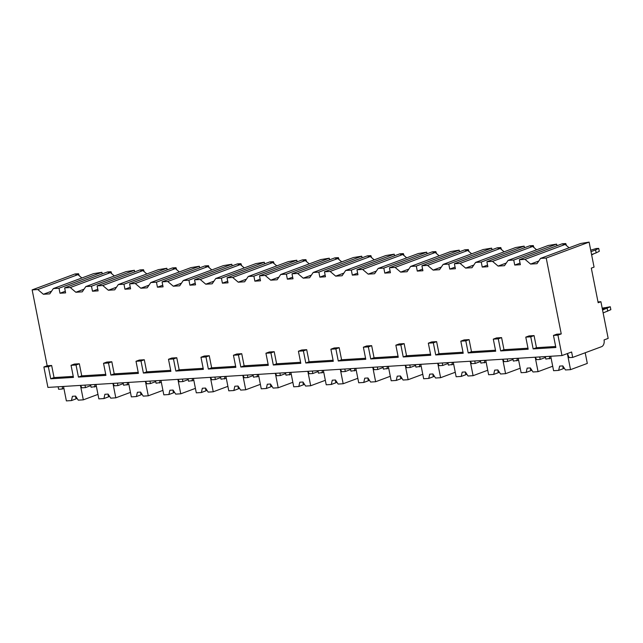 <?xml version="1.0" encoding="UTF-8"?>
<svg xmlns="http://www.w3.org/2000/svg" width="643" height="643" viewBox="0 0 643 643"><rect width="100%" height="100%" fill="white"/><g stroke="black" fill="none" stroke-linecap="round" stroke-linejoin="round"><path stroke-width="0.96" d="M598.167 302.74L600.916 301.72L608.174 338.411L604.05 339.938A5.586 3.721 -93.5 0 1 601.551 346.69L572.68 357.412L571.611 351.994L561.982 355.563L557.939 335.14L561.243 333.91L546.22 258.044L589.109 242.106L594.06 267.118L591.311 268.139L598.167 302.74M600.916 301.72L597.998 301.905M53.345 288.578L59.003 288.225L101.899 272.294L93.484 273.669L53.345 288.578L49.768 293.867L43.37 294.261L37.808 289.543L77.948 274.633L75.81 274.762L78.559 273.741L79.242 275.726M81.894 277.977L77.948 274.633M85.824 286.569L91.483 286.215L134.379 270.285L125.972 271.659L85.824 286.569L82.248 291.85L75.85 292.252L70.288 287.525L110.435 272.616L108.289 272.753L111.038 271.732L111.721 273.717M114.374 275.96L110.435 272.616M118.304 284.552L123.962 284.206L166.858 268.268L158.451 269.642L118.304 284.552L114.727 289.84L108.329 290.234L102.767 285.516L142.915 270.607L140.769 270.735L143.518 269.714L144.201 271.7M146.853 273.95L142.915 270.607M150.792 282.542L156.45 282.189L199.338 266.258L190.931 267.633L150.792 282.542L147.207 287.823L140.817 288.225L135.255 283.507L175.394 268.589L173.248 268.726L175.997 267.705L176.688 269.69M179.333 271.941L175.394 268.589M183.271 280.525L188.929 280.179L231.818 264.249L223.41 265.615L183.271 280.525L179.686 285.814L173.297 286.207L167.735 281.489L207.874 266.58L205.736 266.716L208.485 265.696L209.168 267.673M211.812 269.923L207.874 266.58M215.751 278.515L221.409 278.162L264.297 262.231L255.89 263.606L215.751 278.515L212.166 283.804L205.776 284.198L200.214 279.48L240.353 264.57L238.215 264.699L240.964 263.678L241.647 265.663M244.3 267.914L240.353 264.57M248.23 276.506L253.889 276.152L296.785 260.222L288.369 261.597L248.23 276.506L244.653 281.787L238.256 282.189L232.694 277.463L272.833 262.553L270.695 262.69L273.444 261.669L274.127 263.654M276.779 265.897L272.833 262.553M280.71 274.489L286.368 274.143L329.264 258.205L320.857 259.579L280.71 274.489L277.133 279.777L270.735 280.171L265.173 275.453L305.321 260.544L303.174 260.672L305.923 259.651L306.607 261.637M309.259 263.887L305.321 260.544M313.189 272.479L318.848 272.126L361.744 256.195L353.337 257.57L313.189 272.479L309.613 277.768L303.215 278.162L297.653 273.444L337.8 258.534L335.654 258.663L338.403 257.642L339.086 259.627M341.738 261.878L337.8 258.534M345.677 270.462L351.335 270.116L394.223 254.186L385.816 255.552L345.677 270.462L342.092 275.751L335.694 276.144L330.132 271.426L370.28 256.517L368.134 256.653L370.882 255.633L371.574 257.618M374.218 259.86L370.28 256.517M378.156 268.452L383.815 268.099L426.703 252.169L418.296 253.543L378.156 268.452L374.572 273.741L368.182 274.135L362.62 269.417L402.759 254.507L400.621 254.636L403.37 253.615L404.053 255.601M406.697 257.851L402.759 254.507M410.636 266.443L416.294 266.089L459.182 250.159L450.775 251.534L410.636 266.443L407.051 271.724L400.661 272.126L395.099 267.4L435.239 252.49L433.101 252.627L435.85 251.606L436.533 253.591M439.185 255.834L435.239 252.49M443.115 264.426L448.774 264.08L491.67 248.15L483.255 249.516L443.115 264.426L439.531 269.714L433.141 270.108L427.579 265.39L467.718 250.481L465.58 250.609L468.329 249.588L469.012 251.574M471.665 253.824L467.718 250.481M475.595 262.416L481.253 262.063L524.149 246.132L515.742 247.507L475.595 262.416L472.018 267.705L465.62 268.099L460.058 263.381L500.198 248.471L498.06 248.6L500.809 247.579L501.492 249.564M504.144 251.815L500.198 248.471M508.074 260.407L513.733 260.053L556.629 244.123L548.222 245.489L508.074 260.407L504.498 265.688L498.1 266.081L492.538 261.363L532.685 246.454L530.539 246.59L533.288 245.57L533.971 247.555M536.624 249.797L532.685 246.454M589.109 242.106L580.701 243.48L540.562 258.39L536.977 263.678L530.579 264.072L525.018 259.354L565.165 244.444L563.019 244.573L565.768 243.552L566.459 245.538M569.103 247.788L565.165 244.444M602.555 310.014L610.271 306.751L604.886 307.764M604.725 308.712L604.87 307.684L604.725 308.712L602.459 309.548M610.271 306.751L610.85 309.669L603.134 312.932M598.713 248.383L599.292 251.3L596.174 252.86L595.595 249.942L598.713 248.383L596.157 248.544L590.708 250.191M607.153 308.302L607.731 311.22M590.997 251.646L595.595 249.942M591.576 254.564L596.174 252.86M591.648 254.941L594.164 253.607M602.186 308.166L604.87 307.684M602.298 308.72L604.565 307.876M78.559 273.741L75.038 273.958L32.15 289.889L37.808 289.543M111.038 271.732L107.526 271.949L64.63 287.879L65.618 292.878L59.992 293.232L59.003 288.225M101.899 272.294L102.221 273.918M143.518 269.714L140.005 269.931L97.109 285.87L98.106 290.869L92.479 291.215L91.483 286.215M134.379 270.285L134.7 271.909M175.997 267.705L172.485 267.922L129.589 283.852L130.585 288.86L124.959 289.205L123.962 284.206M166.858 268.268L167.18 269.891M208.485 265.696L204.964 265.913L162.076 281.843L163.065 286.842L157.439 287.196L156.45 282.189M199.338 266.258L199.66 267.882M240.964 263.678L237.444 263.895L194.556 279.826L195.544 284.833L189.918 285.179L188.929 280.179M231.818 264.249L232.139 265.864M273.444 261.669L269.923 261.886L227.035 277.816L228.024 282.816L222.398 283.169L221.409 278.162M264.297 262.231L264.619 263.855M305.923 259.651L302.411 259.868L259.515 275.807L260.503 280.806L254.877 281.152L253.889 276.152M296.785 260.222L297.106 261.846M338.403 257.642L334.89 257.859L291.994 273.789L292.991 278.797L287.357 279.142L286.368 274.143M329.264 258.205L329.586 259.828M370.882 255.633L367.37 255.85L324.474 271.78L325.471 276.779L319.844 277.133L318.848 272.126M361.744 256.195L362.065 257.819M403.37 253.615L399.85 253.832L356.961 269.763L357.95 274.77L352.324 275.116L351.335 270.116M394.223 254.186L394.545 255.81M435.85 251.606L432.329 251.823L389.441 267.753L390.43 272.753L384.803 273.106L383.815 268.099M426.703 252.169L427.024 253.792M468.329 249.588L464.809 249.814L421.921 265.744L422.909 270.743L417.283 271.089L416.294 266.089M459.182 250.159L459.504 251.783M500.809 247.579L497.296 247.796L454.4 263.726L455.389 268.734L449.762 269.079L448.774 264.08M491.67 248.15L491.983 249.765M533.288 245.57L529.776 245.787L486.88 261.717L487.868 266.716L482.242 267.07L481.253 262.063M524.149 246.132L524.471 247.756M565.768 243.552L562.255 243.769L519.359 259.708L520.356 264.707L514.73 265.053L513.733 260.053M556.629 244.123L556.951 245.747M546.22 258.044L540.562 258.39M70.288 287.525L64.63 287.879M102.767 285.516L97.109 285.87M135.255 283.507L129.589 283.852M167.735 281.489L162.076 281.843M200.214 279.48L194.556 279.826M232.694 277.463L227.035 277.816M265.173 275.453L259.515 275.807M297.653 273.444L291.994 273.789M330.132 271.426L324.474 271.78M362.62 269.417L356.961 269.763M395.099 267.4L389.441 267.753M427.579 265.39L421.921 265.744M460.058 263.381L454.4 263.726M492.538 261.363L486.88 261.717M525.018 259.354L519.359 259.708M51.553 291.223L43.37 294.261M561.243 333.91L556.766 334.191L553.462 335.413L555.857 347.501L533.16 348.908L536.463 347.686L555.656 346.497M534.068 335.598L529.076 335.903L525.781 337.133L530.764 336.819L534.068 335.598L536.463 347.686M527.975 348.209L503.975 349.696L501.588 337.607L496.597 337.921L493.302 339.142L495.689 351.231L468.2 352.935L471.496 351.713L495.496 350.226M469.101 339.625L464.117 339.93L460.814 341.16L465.805 340.846L469.101 339.625L471.496 351.713M463.008 352.235L439.016 353.722L436.621 341.634L431.638 341.939L428.334 343.169L430.73 355.257L403.233 356.961L406.537 355.74L430.529 354.253M404.142 343.643L399.158 343.957L395.855 345.178L400.846 344.873L404.142 343.643L406.537 355.74M398.049 356.262L374.057 357.749L371.662 345.661L366.671 345.966L363.375 347.196L365.771 359.284L338.274 360.988L341.578 359.759L365.57 358.272M339.183 347.67L334.191 347.984L330.896 349.205L335.879 348.9L339.183 347.67L341.578 359.759M333.09 360.289L309.09 361.776L306.703 349.688L301.712 349.993L298.416 351.215L300.803 363.311L273.315 365.015L276.611 363.785L300.611 362.298M274.215 351.697L269.232 352.002L265.937 353.232L270.92 352.919L274.215 351.697L276.611 363.785M268.123 364.316L244.131 365.795L241.736 353.706L236.753 354.02L233.449 355.241L235.844 367.33L208.356 369.034L211.651 367.812L235.643 366.325M209.256 355.724L204.273 356.029L200.97 357.259L205.961 356.945L209.256 355.724L211.651 367.812M203.164 368.335L179.172 369.821L176.777 357.733L171.794 358.047L168.49 359.268L170.885 371.357L143.389 373.061L146.692 371.839L170.684 370.352M144.297 359.75L139.306 360.056L136.011 361.278L140.994 360.972L144.297 359.75L146.692 371.839M138.205 372.361L114.213 373.848L111.818 361.76L106.826 362.065L103.531 363.295L105.926 375.383L78.43 377.087L81.725 375.858L105.725 374.371M79.338 363.769L74.347 364.083L71.052 365.304L76.035 364.999L79.338 363.769L81.725 375.858M73.246 376.388L54.044 377.578L51.649 365.489L47.172 365.763L32.15 289.889M520.034 263.083L514.73 265.053M538.77 261.034L530.579 264.072M561.982 355.563L47.92 387.416L43.877 366.992L48.346 366.711L51.649 365.489M43.877 366.992L47.172 365.763M557.939 335.14L553.462 335.413M103.531 363.295L108.514 362.982L111.818 361.76M168.49 359.268L173.481 358.963L176.777 357.733M233.449 355.241L238.44 354.936L241.736 353.706M298.416 351.215L303.4 350.909L306.703 349.688M363.375 347.196L368.359 346.882L371.662 345.661M428.334 343.169L433.326 342.856L436.621 341.634M493.302 339.142L498.285 338.837L501.588 337.607M48.346 366.711L50.741 378.799L54.044 377.578M525.781 337.133L528.176 349.221L500.68 350.925L503.975 349.696M530.764 336.819L533.16 348.908M71.052 365.304L73.439 377.393L50.741 378.799M76.035 364.999L78.43 377.087M108.514 362.982L110.909 375.078L114.213 373.848M136.011 361.278L138.406 373.374L110.909 375.078M140.994 360.972L143.389 373.061M173.481 358.963L175.869 371.051L179.172 369.821M200.97 357.259L203.365 369.347L175.869 371.051M205.961 356.945L208.356 369.034M238.44 354.936L240.836 367.024L244.131 365.795M265.937 353.232L268.324 365.32L240.836 367.024M270.92 352.919L273.315 365.015M303.4 350.909L305.795 362.998L309.09 361.776M330.896 349.205L333.291 361.294L305.795 362.998M335.879 348.9L338.274 360.988M368.359 346.882L370.754 358.971L374.057 357.749M395.855 345.178L398.25 357.267L370.754 358.971M400.846 344.873L403.233 356.961M433.326 342.856L435.721 354.952L439.016 353.722M460.814 341.16L463.209 353.248L435.721 354.952M465.805 340.846L468.2 352.935M498.285 338.837L500.68 350.925M545.505 357.452L540.2 359.421L539.71 356.945M551.115 358.199L545.827 359.075L545.336 356.6M63.898 388.388L62.13 389.047L62.588 386.507M62.13 389.047L58.617 389.264L58.127 386.789M567.391 353.562L569.168 357.629L572.68 357.412M90.776 385.631L85.471 387.6L84.98 385.125M85.471 387.6L81.95 387.817L80.512 385.398M96.378 386.379L91.097 387.247L90.607 384.771M94.609 387.03L95.076 384.498M123.255 383.614L117.95 385.583L117.46 383.107M117.95 385.583L114.43 385.8L112.991 383.389M128.865 384.361L123.577 385.237L123.086 382.762M127.097 385.02L127.555 382.481M155.735 381.604L150.43 383.574L149.94 381.098M150.43 383.574L146.917 383.791L145.471 381.371M161.345 382.352L156.056 383.228L155.566 380.744M159.577 383.003L160.035 380.471M188.214 379.587L182.909 381.564L182.419 379.081M182.909 381.564L179.397 381.781L177.958 379.362M193.824 380.334L188.536 381.211L188.045 378.735M192.056 380.994L192.514 378.462M220.702 377.578L215.389 379.547L214.899 377.071M215.389 379.547L211.877 379.764L210.438 377.345M226.304 378.325L221.015 379.201L220.525 376.726M224.536 378.984L224.994 376.444M253.181 375.568L247.876 377.537L247.386 375.062M247.876 377.537L244.356 377.754L242.917 375.335M258.783 376.316L253.503 377.184L253.012 374.708M257.015 376.967L257.473 374.435M285.661 373.551L280.356 375.52L279.866 373.044M280.356 375.52L276.836 375.745L275.397 373.326M291.263 374.298L285.982 375.174L285.492 372.699M289.495 374.957L289.953 372.418M318.14 371.541L312.836 373.511L312.345 371.035M312.836 373.511L309.315 373.728L307.876 371.308M323.75 372.289L318.462 373.165L317.972 370.681M321.974 372.948L322.44 370.408M350.62 369.524L345.315 371.501L344.825 369.018M345.315 371.501L341.803 371.718L340.356 369.299M356.23 370.272L350.941 371.148L350.451 368.672M354.462 370.931L354.92 368.399M383.099 367.515L377.795 369.484L377.304 367.008M377.795 369.484L374.282 369.701L372.836 367.282M388.71 368.262L383.421 369.138L382.931 366.663M386.941 368.921L387.399 366.381M415.579 365.505L410.274 367.474L409.784 364.999M410.274 367.474L406.762 367.692L405.323 365.272M421.189 366.253L415.9 367.121L415.41 364.645M419.421 366.904L419.879 364.372M448.067 363.488L442.762 365.457L442.271 362.982M442.762 365.457L439.241 365.682L437.803 363.263M453.669 364.235L448.388 365.111L447.898 362.636M451.9 364.894L452.359 362.355M480.546 361.479L475.241 363.448L474.751 360.972M475.241 363.448L471.721 363.665L470.282 361.245M486.148 362.226L480.868 363.102L480.377 360.619M484.38 362.885L484.838 360.345M513.026 359.461L507.721 361.438L507.231 358.955M507.721 361.438L504.2 361.655L502.762 359.236M518.636 360.209L513.347 361.085L512.857 358.609M516.859 360.868L517.326 358.336M540.2 359.421L536.688 359.638L535.241 357.219M549.347 358.858L549.805 356.318M97.969 394.4L83.317 399.842L78.253 400.155L75.625 396.096L72.426 396.297L71.437 400.581L66.374 400.894L63.52 386.451M75.593 396.104L76.139 398.837L71.437 400.581M76.139 398.837A5.152 0.764 168.8 0 1 77.08 398.347M80.463 385.398L83.317 399.842M585.194 352.766L587.308 363.424L570.534 369.653L565.47 369.966L562.834 365.907L563.348 368.648L558.654 370.392L553.591 370.706L550.73 356.262M563.348 368.648A5.152 0.764 168.8 0 1 564.297 368.166M562.834 365.907L559.635 366.108L558.654 370.392M567.351 353.57L570.534 369.653M130.449 392.391L115.804 397.832L110.733 398.146L108.104 394.087L104.905 394.288L103.925 398.564L98.853 398.877L96 384.442M108.08 394.087L108.619 396.819L103.925 398.564M108.619 396.819A5.152 0.764 168.8 0 1 109.567 396.337M112.943 383.389L115.804 397.832M162.928 390.373L148.284 395.815L143.22 396.128L140.584 392.077L141.098 394.81L136.404 396.554L131.341 396.868L128.479 382.424M141.098 394.81A5.152 0.764 168.8 0 1 142.047 394.328M140.584 392.077L137.385 392.27L136.404 396.554M145.422 381.379L148.284 395.815M195.416 388.364L180.763 393.805L175.7 394.119L173.063 390.06L173.578 392.793L168.884 394.537L163.82 394.85L160.959 380.415M173.578 392.793A5.152 0.764 168.8 0 1 174.526 392.31M173.063 390.06L169.865 390.261L168.884 394.537M177.902 379.362L180.763 393.805M227.895 386.347L213.243 391.788L208.179 392.109L205.543 388.05L202.344 388.243L201.363 392.527L196.3 392.841L193.439 378.397M205.519 388.05L206.065 390.783L201.363 392.527M206.065 390.783A5.152 0.764 168.8 0 1 207.006 390.301M210.382 377.353L213.243 391.788M260.375 384.337L245.722 389.779L240.659 390.092L238.023 386.033L234.832 386.234L233.843 390.518L228.779 390.831L225.918 376.388M237.998 386.041L238.545 388.774L233.843 390.518M238.545 388.774A5.152 0.764 168.8 0 1 239.485 388.292M242.861 375.335L245.722 389.779M292.854 382.328L278.202 387.769L273.138 388.083L270.51 384.024L267.311 384.225L266.323 388.501L261.259 388.814L258.406 374.379M270.478 384.024L271.024 386.756L266.323 388.501M271.024 386.756A5.152 0.764 168.8 0 1 271.965 386.274M275.349 373.326L278.202 387.769M325.334 380.31L310.69 385.752L305.618 386.065L302.99 382.014L303.504 384.747L298.81 386.491L293.738 386.805L290.885 372.361M303.504 384.747A5.152 0.764 168.8 0 1 304.452 384.265M302.99 382.014L299.791 382.207L298.81 386.491M307.828 371.316L310.69 385.752M357.813 378.301L343.169 383.742L338.105 384.056L335.469 379.997L332.27 380.198L331.29 384.474L326.226 384.795L323.365 370.352M335.445 379.997L335.984 382.73L331.29 384.474M335.984 382.73A5.152 0.764 168.8 0 1 336.932 382.247M340.308 369.299L343.169 383.742M390.301 376.284L375.649 381.733L370.585 382.046L367.949 377.988L364.75 378.18L363.769 382.464L358.706 382.778L355.844 368.335M367.925 377.988L368.463 380.72L363.769 382.464M368.463 380.72A5.152 0.764 168.8 0 1 369.412 380.238M372.787 367.29L375.649 381.733M422.781 374.274L408.128 379.716L403.065 380.029L400.428 375.97L397.229 376.171L396.249 380.455L391.185 380.769L388.324 366.325M400.404 375.978L400.951 378.711L396.249 380.455M400.951 378.711A5.152 0.764 168.8 0 1 401.891 378.229M405.267 365.272L408.128 379.716M455.26 372.265L440.608 377.706L435.544 378.02L432.908 373.961L433.43 376.694L428.728 378.438L423.665 378.751L420.803 364.316M433.43 376.694A5.152 0.764 168.8 0 1 434.371 376.211M432.908 373.961L429.717 374.162L428.728 378.438M437.746 363.263L440.608 377.706M487.74 370.247L473.087 375.689L468.024 376.002L465.387 371.951L465.91 374.684L461.208 376.428L456.144 376.742L453.283 362.298M465.91 374.684A5.152 0.764 168.8 0 1 466.85 374.202M465.387 371.951L462.196 372.144L461.208 376.428M470.234 361.253L473.087 375.689M520.219 368.238L505.575 373.679L500.503 373.993L497.875 369.934L494.676 370.135L493.695 374.419L488.624 374.732L485.77 360.289M497.851 369.934L498.389 372.667L493.695 374.419M498.389 372.667A5.152 0.764 168.8 0 1 499.338 372.184M502.713 359.236L505.575 373.679M552.699 366.229L538.054 371.67L532.991 371.984L530.354 367.925L527.156 368.126L526.175 372.401L521.111 372.715L518.25 358.272M530.33 367.925L530.869 370.657L526.175 372.401M530.869 370.657A5.152 0.764 168.8 0 1 531.817 370.175M535.193 357.227L538.054 371.67M65.297 291.263L59.992 293.232M84.04 289.205L75.85 292.252M97.784 289.246L92.479 291.215M116.52 287.196L108.329 290.234M130.264 287.236L124.959 289.205M148.999 285.179L140.817 288.225M162.743 285.219L157.439 287.196M181.479 283.169L173.297 286.207M195.223 283.209L189.918 285.179M213.958 281.16L205.776 284.198M227.702 281.2L222.398 283.169M246.438 279.142L238.256 282.189M260.182 279.183L254.877 281.152M278.925 277.133L270.735 280.171M292.669 277.173L287.357 279.142M311.405 275.124L303.215 278.162M325.149 275.156L319.844 277.133M343.884 273.106L335.694 276.144M357.629 273.146L352.324 275.116M376.364 271.097L368.182 274.135M390.108 271.137L384.803 273.106M408.844 269.079L400.661 272.126M422.588 269.12L417.283 271.089M441.323 267.07L433.141 270.108M455.067 267.11L449.762 269.079M473.811 265.061L465.62 268.099M487.555 265.101L482.242 267.07M506.29 263.043L498.1 266.081M75.649 397.261L75.745 397.76M562.858 367.073L562.963 367.579M108.128 395.252L108.225 395.75M140.608 393.235L140.713 393.741M173.088 391.225L173.192 391.724M205.575 389.208L205.672 389.714M238.055 387.199L238.151 387.705M270.534 385.189L270.631 385.687M303.014 383.172L303.11 383.678M335.493 381.162L335.598 381.661M367.973 379.145L368.077 379.651M400.452 377.136L400.557 377.642M432.94 375.126L433.036 375.625M465.419 373.109L465.516 373.615M497.899 371.099L497.995 371.598M530.379 369.09L530.483 369.588"/></g></svg>
